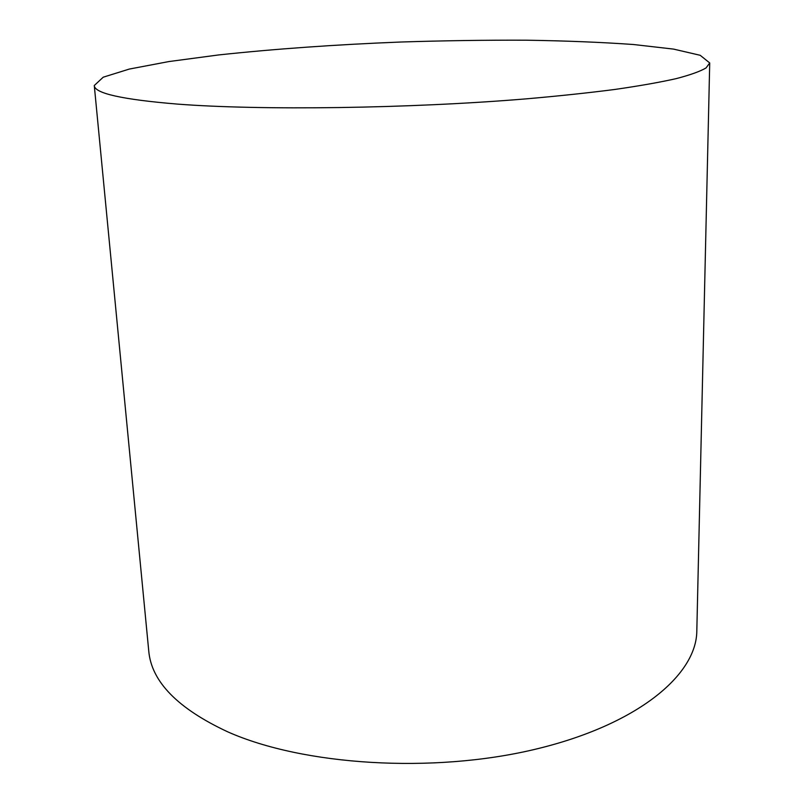 <?xml version="1.0" encoding="UTF-8"?>
<svg xmlns="http://www.w3.org/2000/svg" width="804" height="804" viewBox="0 0 804 804"><rect width="100%" height="100%" fill="white"/><g stroke="black" fill="none" stroke-linecap="round" stroke-linejoin="round"><path stroke-width="1.21" d="M94.279 85.515L148.75 650.969C151.373 681.591 177.744 708.575 227.864 731.901C303.158 765.408 432.451 773.79 534.73 749.388C637.26 725.077 696.646 675.058 696.817 630.869L709.721 62.943L700.194 55.295L673.571 49.104L633.472 44.511C601.342 42.24 565.564 40.803 526.117 40.2C485.445 40.049 443.677 40.652 400.814 42.019C335.58 44.612 274.908 48.913 218.778 54.923L168.981 61.546L129.323 69.064L103.224 77.194L94.279 85.515C94.48 93.324 122.158 99.515 177.302 104.088C260.395 110.54 409.045 108.61 526.489 98.832C559.031 95.988 588.508 92.862 614.939 89.445C639.25 85.938 659.622 82.35 676.033 78.671C690.093 75.013 700.093 71.435 706.053 67.938L709.721 62.943"/></g></svg>

